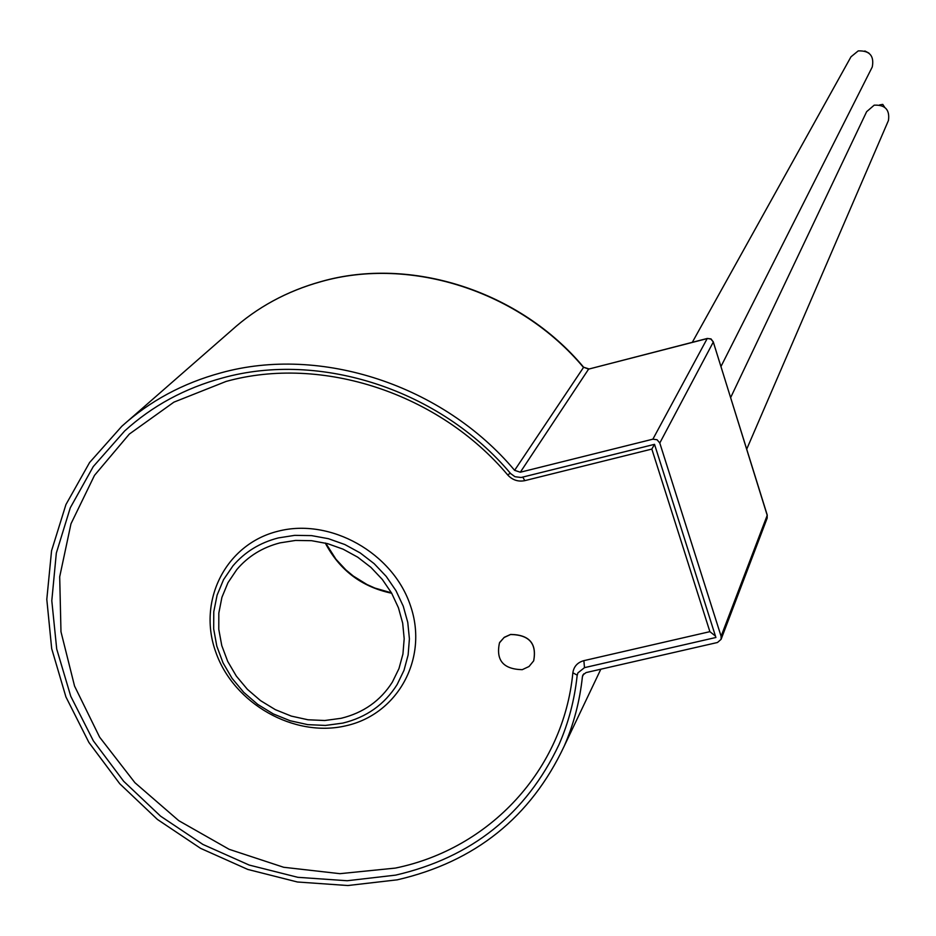 <?xml version="1.0" encoding="UTF-8"?>
<svg xmlns="http://www.w3.org/2000/svg" width="936" height="936" viewBox="0 0 936 936"><rect width="100%" height="100%" fill="white"/><g stroke="black" fill="none" stroke-linecap="round" stroke-linejoin="round"><path stroke-width="1.4" d="M879.536 104.949L882.765 104.387L884.625 107.219M864.852 50.965L868.889 53.071M730.688 397.507L866.631 111.688L874.189 105.171C885.175 104.68 889.937 109.781 888.451 120.475L888.112 121.27M692.324 342.295L850.988 56.803L858.218 50.895C869.661 50.509 874.341 55.867 872.27 66.959L871.872 67.755M510.565 634.514L504.048 637.533L499.485 642.833C495.729 660.278 503.322 669.228 522.265 669.673L529.015 666.514L533.637 660.898C536.936 643.594 529.25 634.795 510.565 634.514M533.637 660.898L533.684 660.816C536.983 643.512 529.296 634.713 510.611 634.433L504.293 637.299L499.765 642.33M342.763 723.107C366.444 717.35 384.579 704.492 397.156 684.508L404.001 670.34L408.131 654.954L409.406 638.82L407.768 622.405L403.264 606.212L395.998 590.71L386.205 576.377L374.154 563.659L360.22 552.942L344.834 544.53L328.442 538.703L311.559 535.614L294.676 535.357L278.32 537.931C259.892 542.681 244.764 551.994 232.935 565.87L223.54 579.676L217.094 595.156L213.771 611.758L213.677 628.945L216.801 646.144L223.014 662.817L232.105 678.389L243.793 692.394L257.669 704.363L273.3 713.922L290.172 720.755L307.757 724.639L325.482 725.435L342.763 723.107M395.659 875.125C471.592 857.54 526.02 814.086 558.932 744.74C568.468 723.013 574.529 700.011 577.126 675.733L577.875 672.914L584.485 667.649L715.9 637.486L654.521 444.331L521.13 477.489L514.964 476.716L510.576 473.511C440.318 389.879 320.323 350.719 222.639 377.922C184.93 388.159 152.275 405.85 124.652 430.981L93.272 466.573L70.27 507.815L56.324 553.094L51.796 600.736L56.71 649.022L70.75 696.267L93.354 740.844L123.657 781.267L160.594 816.18L202.913 844.436L249.163 865.051L297.823 877.313L347.209 880.741L395.659 875.125M280.039 542.868L295.565 540.435L311.571 540.692L327.588 543.64L343.126 549.186L357.716 557.177L370.913 567.368L382.321 579.454L391.587 593.061L398.443 607.78L402.679 623.154L404.188 638.715L402.936 654.018L398.97 668.596L392.418 682.016C380.507 700.783 363.39 712.869 341.09 718.298L324.733 720.509L307.967 719.772L291.33 716.11L275.348 709.663L260.547 700.643L247.396 689.329L236.328 676.096L227.682 661.366L221.774 645.606L218.778 629.331L218.825 613.068L221.914 597.343L227.974 582.683L236.796 569.591C248.028 556.312 262.443 547.396 280.039 542.868M583.807 673.803L582.426 676.623C579.817 700.994 573.768 724.113 564.279 745.98C530.782 817.21 475.125 861.822 397.285 879.828L347.829 885.526L297.414 881.993L247.759 869.427L200.561 848.332L157.412 819.445L119.761 783.748L88.897 742.447L65.918 696.91L51.691 648.66L46.8 599.368L51.562 550.742L65.941 504.551L89.587 462.524L121.797 426.289C149.783 401.029 182.812 383.21 220.884 372.867C320.486 345.056 442.95 384.988 514.613 470.328L583.502 367.45C519.936 291.236 410.728 256.078 321.095 281.631C286.825 291.154 256.99 307.371 231.578 330.303C257.061 307.312 286.966 291.049 321.282 281.514C410.998 255.926 520.1 291.037 583.619 367.216L583.315 367.228M721.106 636.293L767.216 515.338L713.314 342.014L659.786 443.02L721.106 636.293L721.106 639.311L717.491 642.494L586.111 672.574L582.929 674.95M520.322 472.224L652.883 439.171L707.183 338.598L588.604 369.123L520.322 472.224L514.613 470.328M659.786 443.02L657.084 439.756L652.883 439.171M582.426 676.623L582.789 675.242M654.498 444.343L651.83 449.081L524.803 480.648C518.17 481.97 512.472 480.074 507.71 474.961C438.984 393.178 321.656 354.861 226.067 381.443L173.897 402.152L129.332 434.07L94.501 475.359L70.984 523.774L59.693 576.787L60.98 631.765L74.552 686.065L99.626 737.158L134.924 782.707L178.764 820.673L229.121 849.303L283.678 867.274L339.955 873.674L395.331 868.093C489.434 848.893 563.472 770.281 572.855 672.785L577.196 675.148M715.443 636.047L709.886 631.66L651.83 449.081M278.156 531.192C330.338 517.655 393.015 552.86 410.471 605.709C428.723 658.371 397.788 714.402 345.84 725.798C294.15 737.966 233.813 703.743 215.842 652.263C197.122 600.982 225.705 543.956 278.156 531.192M391.693 593.248C361.67 586.93 339.546 570.199 325.283 543.044M572.855 672.785C573.826 666.479 577.5 662.442 583.877 660.652L709.886 631.66M589.154 368.983L583.619 367.216L588.604 369.123L707.323 338.446L710.915 339.101L713.314 342.014L711.032 338.914L707.663 338.504M713.138 341.546L767.251 515.104L767.075 518.38M767.04 514.765L767.204 518.053L721.106 639.311M507.71 474.961L510.295 473.183M522.779 477.114L524.803 480.648M583.877 660.652L584.485 667.649M325.74 543.161L335.989 559.272L345.84 569.86L353.293 576.038L366.982 584.52L374.915 588.077L391.459 592.839M128.209 420.685L231.578 330.303M564.279 745.98L600.83 669.205M236.796 569.591L239.253 566.783M872.27 66.959L721.012 366.432M888.451 120.475L746.729 449.116"/></g></svg>
